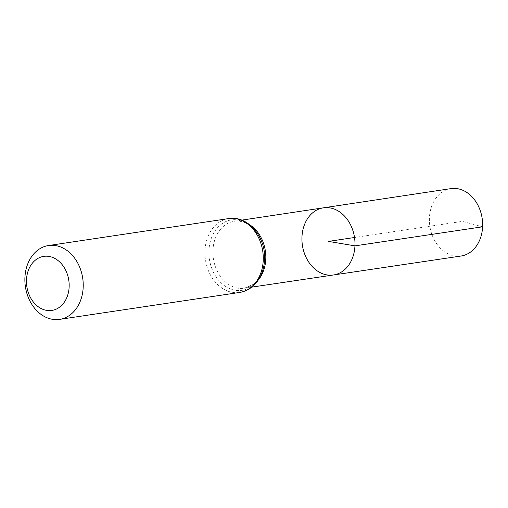 <?xml version="1.0" encoding="UTF-8"?>
<svg xmlns="http://www.w3.org/2000/svg" width="508" height="508" viewBox="0 0 508 508"><rect width="100%" height="100%" fill="white"/><g stroke="black" fill="none" stroke-linecap="round" stroke-linejoin="round"><path stroke-width="0.38" stroke-dasharray="2.54 1.91" d="M333.464 274.98A33.947 26.346 81.5 0 1 302.4 245.3A33.947 26.346 81.5 0 1 323.412 207.829M461.029 256.026A34.08 26.448 81.5 0 1 429.412 217.843A34.08 26.448 81.5 0 1 450.945 188.62M482.6 226.79L462.305 221.374L354.514 237.503M258.166 280.175A33.858 26.276 81.5 0 1 244.348 288.226A33.858 26.276 81.5 0 1 213.366 258.623A33.858 26.276 81.5 0 1 234.328 221.247A33.858 26.276 81.5 0 1 249.898 224.898M239.624 292.443A37.332 28.975 81.5 0 1 205.448 259.81A37.332 28.975 81.5 0 1 228.575 218.599M264.509 259.798A35.598 27.622 81.5 0 1 221.456 283.216A35.598 27.622 81.5 0 1 224.219 222.364A35.598 27.622 81.5 0 1 264.509 259.798M241.751 220.129L234.328 221.247C241.44 220.472 246.151 223.152 247.834 224.231L256.349 232.124C262.058 240.017 264.763 249.212 264.471 259.69C264.077 266.916 262.191 273.101 258.826 278.251L256.521 281.273L253.136 284.436L244.348 288.226L251.778 287.122"/><path stroke-width="0.76" d="M354.952 245.859A33.947 26.346 81.5 0 1 333.464 274.98A33.947 26.346 81.5 0 1 302.4 245.3A33.947 26.346 81.5 0 1 323.412 207.829A33.947 26.346 81.5 0 1 354.952 245.859A33.947 26.346 81.5 0 1 333.464 274.98L461.029 256.026A34.08 26.448 81.5 0 0 482.6 226.79A34.08 26.448 81.5 0 0 450.945 188.62L323.412 207.829A33.947 26.346 81.5 0 1 354.952 245.859M69.139 286.982A27.33 21.209 81.5 0 1 36.087 304.959A27.33 21.209 81.5 0 1 38.208 258.242A27.33 21.209 81.5 0 1 69.139 286.982M83.185 287.363A37.332 28.975 81.5 0 1 59.576 319.38A37.332 28.975 81.5 0 1 25.4 286.747A37.332 28.975 81.5 0 1 48.527 245.535A37.332 28.975 81.5 0 1 83.185 287.363M354.514 237.503L328.46 241.402L354.952 245.859L482.6 226.79M249.898 224.898A33.858 26.276 81.5 0 1 265.779 259.182A33.858 26.276 81.5 0 1 258.166 280.175M263.233 260.42A37.332 28.975 81.5 0 1 239.624 292.443C246.659 291.281 252.495 287.674 257.124 281.635C261.645 275.507 264.116 268.268 264.541 259.906C266.211 237.338 247.847 215.094 228.575 218.599A37.332 28.975 81.5 0 1 263.233 260.42M251.778 287.122L333.464 274.98M241.751 220.129L323.412 207.829M59.576 319.38L239.624 292.443M48.527 245.535L228.575 218.599"/></g></svg>

